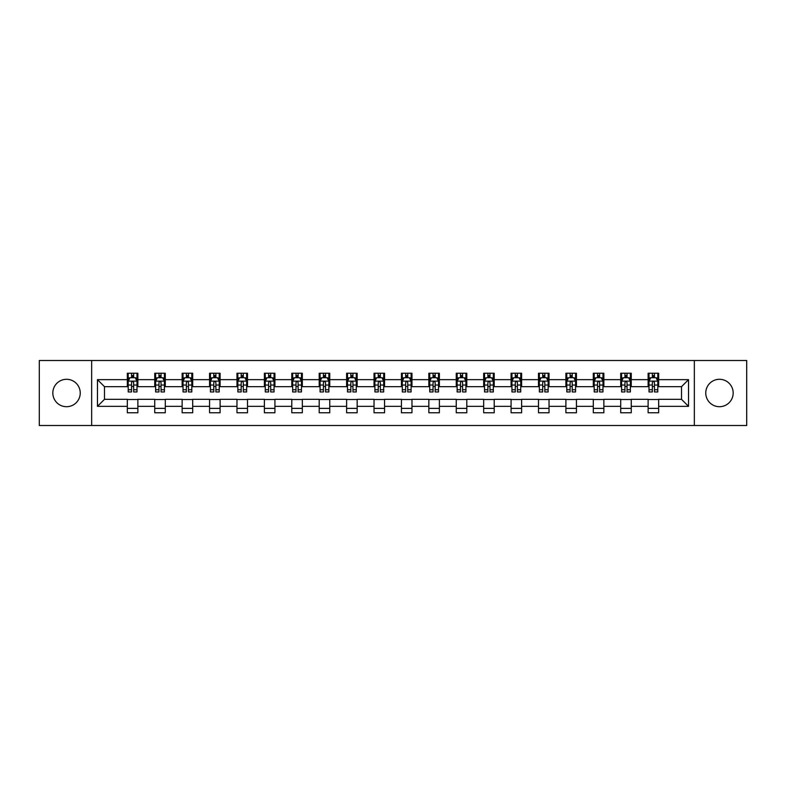 <?xml version="1.0" encoding="UTF-8"?>
<svg xmlns="http://www.w3.org/2000/svg" width="786" height="786" viewBox="0 0 786 786"><rect width="100%" height="100%" fill="white"/><g stroke="black" fill="none" stroke-linecap="round" stroke-linejoin="round"><path stroke-width="1.18" d="M719.465 379.294A13.706 13.706 0 0 0 705.759 393A13.706 13.706 0 0 0 719.465 406.706A13.706 13.706 0 0 0 733.171 393A13.706 13.706 0 0 0 719.465 379.294M66.535 379.294A13.706 13.706 0 0 0 52.829 393A13.706 13.706 0 0 0 66.535 406.706A13.706 13.706 0 0 0 80.241 393A13.706 13.706 0 0 0 66.535 379.294M694.343 425.501L746.7 425.501L746.7 360.499L694.343 360.499L694.343 425.501L91.657 425.501L91.657 360.499L39.3 360.499L39.3 425.501L91.657 425.501M694.343 360.499L91.657 360.499M658.668 379.648L658.668 373.232L648.126 373.232L648.126 379.648L631.256 379.648L631.256 373.232L620.714 373.232L620.714 379.648L603.854 379.648L603.854 373.232L593.302 373.232L593.302 379.648L576.443 379.648L576.443 373.232L565.9 373.232L565.9 379.648L549.031 379.648L549.031 373.232L538.489 373.232L538.489 379.648L521.619 379.648L521.619 373.232L511.077 373.232L511.077 379.648L494.207 379.648L494.207 373.232L483.665 373.232L483.665 379.648L466.796 379.648L466.796 373.232L456.253 373.232L456.253 379.648L439.384 379.648L439.384 373.232L428.842 373.232L428.842 379.648L411.972 379.648L411.972 373.232L401.43 373.232L401.43 379.648L384.57 379.648L384.57 373.232L374.028 373.232L374.028 379.648L357.158 379.648L357.158 373.232L346.616 373.232L346.616 379.648L329.747 379.648L329.747 373.232L319.204 373.232L319.204 379.648L302.335 379.648L302.335 373.232L291.793 373.232L291.793 379.648L274.923 379.648L274.923 373.232L264.381 373.232L264.381 379.648L247.511 379.648L247.511 373.232L236.969 373.232L236.969 379.648L220.1 379.648L220.1 373.232L209.557 373.232L209.557 379.648L192.698 379.648L192.698 373.232L182.146 373.232L182.146 379.648L165.286 379.648L165.286 373.232L154.744 373.232L154.744 379.648L137.874 379.648L137.874 373.232L127.332 373.232L127.332 379.648L97.464 379.648L97.464 406.352L104.489 399.327L127.332 399.327L127.332 412.768L137.874 412.768L137.874 399.327L154.744 399.327L154.744 412.768L165.286 412.768L165.286 399.327L182.146 399.327L182.146 412.768L192.698 412.768L192.698 399.327L209.557 399.327L209.557 412.768L220.1 412.768L220.1 399.327L236.969 399.327L236.969 412.768L247.511 412.768L247.511 399.327L264.381 399.327L264.381 412.768L274.923 412.768L274.923 399.327L291.793 399.327L291.793 412.768L302.335 412.768L302.335 399.327L319.204 399.327L319.204 412.768L329.747 412.768L329.747 399.327L346.616 399.327L346.616 412.768L357.158 412.768L357.158 399.327L374.028 399.327L374.028 412.768L384.57 412.768L384.57 399.327L401.43 399.327L401.43 412.768L411.972 412.768L411.972 399.327L428.842 399.327L428.842 412.768L439.384 412.768L439.384 399.327L456.253 399.327L456.253 412.768L466.796 412.768L466.796 399.327L483.665 399.327L483.665 412.768L494.207 412.768L494.207 399.327L511.077 399.327L511.077 412.768L521.619 412.768L521.619 399.327L538.489 399.327L538.489 412.768L549.031 412.768L549.031 399.327L565.9 399.327L565.9 412.768L576.443 412.768L576.443 399.327L593.302 399.327L593.302 412.768L603.854 412.768L603.854 399.327L620.714 399.327L620.714 412.768L631.256 412.768L631.256 399.327L648.126 399.327L648.126 412.768L658.668 412.768L658.668 399.327L681.511 399.327L681.511 386.673L658.668 386.673L658.668 379.648L688.536 379.648L688.536 406.352L658.668 406.352M648.126 406.352L631.256 406.352M620.714 406.352L603.854 406.352M593.302 406.352L576.443 406.352M565.9 406.352L549.031 406.352M538.489 406.352L521.619 406.352M511.077 406.352L494.207 406.352M483.665 406.352L466.796 406.352M456.253 406.352L439.384 406.352M428.842 406.352L411.972 406.352M401.43 406.352L384.57 406.352M374.028 406.352L357.158 406.352M346.616 406.352L329.747 406.352M319.204 406.352L302.335 406.352M291.793 406.352L274.923 406.352M264.381 406.352L247.511 406.352M236.969 406.352L220.1 406.352M209.557 406.352L192.698 406.352M182.146 406.352L165.286 406.352M154.744 406.352L137.874 406.352M127.332 406.352L97.464 406.352M648.126 379.648L648.126 386.673L631.256 386.673L631.256 379.648M620.714 379.648L620.714 386.673L603.854 386.673L603.854 379.648M593.302 379.648L593.302 386.673L576.443 386.673L576.443 379.648M565.9 379.648L565.9 386.673L549.031 386.673L549.031 379.648M538.489 379.648L538.489 386.673L521.619 386.673L521.619 379.648M511.077 379.648L511.077 386.673L494.207 386.673L494.207 379.648M483.665 379.648L483.665 386.673L466.796 386.673L466.796 379.648M456.253 379.648L456.253 386.673L439.384 386.673L439.384 379.648M428.842 379.648L428.842 386.673L411.972 386.673L411.972 379.648M401.43 379.648L401.43 386.673L384.57 386.673L384.57 379.648M374.028 379.648L374.028 386.673L357.158 386.673L357.158 379.648M346.616 379.648L346.616 386.673L329.747 386.673L329.747 379.648M319.204 379.648L319.204 386.673L302.335 386.673L302.335 379.648M291.793 379.648L291.793 386.673L274.923 386.673L274.923 379.648M264.381 379.648L264.381 386.673L247.511 386.673L247.511 379.648M236.969 379.648L236.969 386.673L220.1 386.673L220.1 379.648M209.557 379.648L209.557 386.673L192.698 386.673L192.698 379.648M182.146 379.648L182.146 386.673L165.286 386.673L165.286 379.648M154.744 379.648L154.744 386.673L137.874 386.673L137.874 379.648M127.332 379.648L127.332 386.673L104.489 386.673L97.464 379.648M104.489 386.673L104.489 399.327M688.536 406.352L681.511 399.327M681.511 386.673L688.536 379.648M127.332 377.624L128.206 377.624M131.547 377.624L133.659 377.624M136.99 377.624L137.874 377.624M127.332 386.496L128.206 386.496M131.547 386.496L133.659 386.496M136.99 386.496L137.874 386.496M127.332 399.504L137.874 399.504M127.332 408.376L137.874 408.376M154.744 399.504L165.286 399.504M154.744 408.376L165.286 408.376M154.744 377.624L155.618 377.624M158.959 377.624L161.061 377.624M164.402 377.624L165.286 377.624M154.744 386.496L155.618 386.496M158.959 386.496L161.061 386.496M164.402 386.496L165.286 386.496M182.146 399.504L192.698 399.504M182.146 408.376L192.698 408.376M182.146 377.624L183.03 377.624M186.37 377.624L188.473 377.624M191.813 377.624L192.698 377.624M182.146 386.496L183.03 386.496M186.37 386.496L188.473 386.496M191.813 386.496L192.698 386.496M209.557 399.504L220.1 399.504M209.557 408.376L220.1 408.376M209.557 377.624L210.442 377.624M213.782 377.624L215.885 377.624M219.225 377.624L220.1 377.624M209.557 386.496L210.442 386.496M213.782 386.496L215.885 386.496M219.225 386.496L220.1 386.496M236.969 399.504L247.511 399.504M236.969 408.376L247.511 408.376M236.969 377.624L237.853 377.624M241.184 377.624L243.296 377.624M246.637 377.624L247.511 377.624M236.969 386.496L237.853 386.496M241.184 386.496L243.296 386.496M246.637 386.496L247.511 386.496M264.381 399.504L274.923 399.504M264.381 408.376L274.923 408.376M264.381 377.624L265.265 377.624M268.596 377.624L270.708 377.624M274.049 377.624L274.923 377.624M264.381 386.496L265.265 386.496M268.596 386.496L270.708 386.496M274.049 386.496L274.923 386.496M291.793 399.504L302.335 399.504M291.793 408.376L302.335 408.376M291.793 377.624L292.667 377.624M296.008 377.624L298.12 377.624M301.46 377.624L302.335 377.624M291.793 386.496L292.667 386.496M296.008 386.496L298.12 386.496M301.46 386.496L302.335 386.496M319.204 399.504L329.747 399.504M319.204 408.376L329.747 408.376M319.204 377.624L320.079 377.624M323.419 377.624L325.532 377.624M328.862 377.624L329.747 377.624M319.204 386.496L320.079 386.496M323.419 386.496L325.532 386.496M328.862 386.496L329.747 386.496M346.616 399.504L357.158 399.504M346.616 408.376L357.158 408.376M346.616 377.624L347.491 377.624M350.831 377.624L352.943 377.624M356.274 377.624L357.158 377.624M346.616 386.496L347.491 386.496M350.831 386.496L352.943 386.496M356.274 386.496L357.158 386.496M374.028 399.504L384.57 399.504M374.028 408.376L384.57 408.376M374.028 377.624L374.902 377.624M378.243 377.624L380.345 377.624M383.686 377.624L384.57 377.624M374.028 386.496L374.902 386.496M378.243 386.496L380.345 386.496M383.686 386.496L384.57 386.496M401.43 399.504L411.972 399.504M401.43 408.376L411.972 408.376M401.43 377.624L402.314 377.624M405.655 377.624L407.757 377.624M411.098 377.624L411.972 377.624M401.43 386.496L402.314 386.496M405.655 386.496L407.757 386.496M411.098 386.496L411.972 386.496M428.842 399.504L439.384 399.504M428.842 408.376L439.384 408.376M428.842 377.624L429.726 377.624M433.057 377.624L435.169 377.624M438.509 377.624L439.384 377.624M428.842 386.496L429.726 386.496M433.057 386.496L435.169 386.496M438.509 386.496L439.384 386.496M456.253 399.504L466.796 399.504M456.253 408.376L466.796 408.376M456.253 377.624L457.138 377.624M460.468 377.624L462.581 377.624M465.921 377.624L466.796 377.624M456.253 386.496L457.138 386.496M460.468 386.496L462.581 386.496M465.921 386.496L466.796 386.496M483.665 399.504L494.207 399.504M483.665 408.376L494.207 408.376M483.665 377.624L484.54 377.624M487.88 377.624L489.992 377.624M493.333 377.624L494.207 377.624M483.665 386.496L484.54 386.496M487.88 386.496L489.992 386.496M493.333 386.496L494.207 386.496M511.077 399.504L521.619 399.504M511.077 408.376L521.619 408.376M511.077 377.624L511.951 377.624M515.292 377.624L517.404 377.624M520.735 377.624L521.619 377.624M511.077 386.496L511.951 386.496M515.292 386.496L517.404 386.496M520.735 386.496L521.619 386.496M538.489 399.504L549.031 399.504M538.489 408.376L549.031 408.376M538.489 377.624L539.363 377.624M542.704 377.624L544.816 377.624M548.147 377.624L549.031 377.624M538.489 386.496L539.363 386.496M542.704 386.496L544.816 386.496M548.147 386.496L549.031 386.496M565.9 399.504L576.443 399.504M565.9 408.376L576.443 408.376M565.9 377.624L566.775 377.624M570.115 377.624L572.218 377.624M575.558 377.624L576.443 377.624M565.9 386.496L566.775 386.496M570.115 386.496L572.218 386.496M575.558 386.496L576.443 386.496M593.302 399.504L603.854 399.504M593.302 408.376L603.854 408.376M593.302 377.624L594.187 377.624M597.527 377.624L599.63 377.624M602.97 377.624L603.854 377.624M593.302 386.496L594.187 386.496M597.527 386.496L599.63 386.496M602.97 386.496L603.854 386.496M620.714 399.504L631.256 399.504M620.714 408.376L631.256 408.376M620.714 377.624L621.598 377.624M624.939 377.624L627.041 377.624M630.382 377.624L631.256 377.624M620.714 386.496L621.598 386.496M624.939 386.496L627.041 386.496M630.382 386.496L631.256 386.496M648.126 399.504L658.668 399.504M648.126 408.376L658.668 408.376M648.126 377.624L649.01 377.624M652.341 377.624L654.453 377.624M657.794 377.624L658.668 377.624M648.126 386.496L649.01 386.496M652.341 386.496L654.453 386.496M657.794 386.496L658.668 386.496M133.659 375.521L131.547 375.521M136.99 389.738L133.659 389.738L133.659 391.949L136.99 391.949L136.99 381.23L135.241 377.712L129.965 377.712L128.206 381.23L128.206 391.949L131.547 391.949L131.547 389.738L128.206 389.738M128.206 381.23L128.206 373.232M136.99 381.23L136.99 373.232M131.547 377.712L131.547 373.232M133.659 373.232L133.659 377.712M133.659 389.738L133.659 382.546C132.952 381.19 132.254 381.19 131.547 382.546L131.547 389.738M161.061 375.521L158.959 375.521M164.402 389.738L161.061 389.738L161.061 391.949L164.402 391.949L164.402 381.23L162.643 377.712L157.377 377.712L155.618 381.23L155.618 391.949L158.959 391.949L158.959 389.738L155.618 389.738M155.618 381.23L155.618 373.232M164.402 381.23L164.402 373.232M158.959 377.712L158.959 373.232M161.061 373.232L161.061 377.712M161.061 389.738L161.061 382.546C160.364 381.19 159.656 381.19 158.959 382.546L158.959 389.738M188.473 375.521L186.37 375.521M191.813 389.738L188.473 389.738L188.473 391.949L191.813 391.949L191.813 381.23L190.055 377.712L184.789 377.712L183.03 381.23L183.03 391.949L186.37 391.949L186.37 389.738L183.03 389.738M183.03 381.23L183.03 373.232M191.813 381.23L191.813 373.232M186.37 377.712L186.37 373.232M188.473 373.232L188.473 377.712M188.473 389.738L188.473 382.546C187.775 381.19 187.068 381.19 186.37 382.546L186.37 389.738M215.885 375.521L213.782 375.521M219.225 389.738L215.885 389.738L215.885 391.949L219.225 391.949L219.225 381.23L217.467 377.712L212.2 377.712L210.442 381.23L210.442 391.949L213.782 391.949L213.782 389.738L210.442 389.738M210.442 381.23L210.442 373.232M219.225 381.23L219.225 373.232M213.782 377.712L213.782 373.232M215.885 373.232L215.885 377.712M215.885 389.738L215.885 382.546C215.187 381.19 214.48 381.19 213.782 382.546L213.782 389.738M243.296 375.521L241.184 375.521M246.637 389.738L243.296 389.738L243.296 391.949L246.637 391.949L246.637 381.23L244.878 377.712L239.602 377.712L237.853 381.23L237.853 391.949L241.184 391.949L241.184 389.738L237.853 389.738M237.853 381.23L237.853 373.232M246.637 381.23L246.637 373.232M241.184 377.712L241.184 373.232M243.296 373.232L243.296 377.712M243.296 389.738L243.296 382.546C242.599 381.19 241.892 381.19 241.184 382.546L241.184 389.738M270.708 375.521L268.596 375.521M274.049 389.738L270.708 389.738L270.708 391.949L274.049 391.949L274.049 381.23L272.29 377.712L267.014 377.712L265.265 381.23L265.265 391.949L268.596 391.949L268.596 389.738L265.265 389.738M265.265 381.23L265.265 373.232M274.049 381.23L274.049 373.232M268.596 377.712L268.596 373.232M270.708 373.232L270.708 377.712M270.708 389.738L270.708 382.546C270.001 381.19 269.303 381.19 268.596 382.546L268.596 389.738M298.12 375.521L296.008 375.521M301.46 389.738L298.12 389.738L298.12 391.949L301.46 391.949L301.46 381.23L299.702 377.712L294.426 377.712L292.667 381.23L292.667 391.949L296.008 391.949L296.008 389.738L292.667 389.738M292.667 381.23L292.667 373.232M301.46 381.23L301.46 373.232M296.008 377.712L296.008 373.232M298.12 373.232L298.12 377.712M298.12 389.738L298.12 382.546C297.413 381.19 296.715 381.19 296.008 382.546L296.008 389.738M325.532 375.521L323.419 375.521M328.862 389.738L325.532 389.738L325.532 391.949L328.862 391.949L328.862 381.23L327.114 377.712L321.838 377.712L320.079 381.23L320.079 391.949L323.419 391.949L323.419 389.738L320.079 389.738M320.079 381.23L320.079 373.232M328.862 381.23L328.862 373.232M323.419 377.712L323.419 373.232M325.532 373.232L325.532 377.712M325.532 389.738L325.532 382.546C324.824 381.19 324.127 381.19 323.419 382.546L323.419 389.738M352.943 375.521L350.831 375.521M356.274 389.738L352.943 389.738L352.943 391.949L356.274 391.949L356.274 381.23L354.515 377.712L349.249 377.712L347.491 381.23L347.491 391.949L350.831 391.949L350.831 389.738L347.491 389.738M347.491 381.23L347.491 373.232M356.274 381.23L356.274 373.232M350.831 377.712L350.831 373.232M352.943 373.232L352.943 377.712M352.943 389.738L352.943 382.546C352.236 381.19 351.538 381.19 350.831 382.546L350.831 389.738M380.345 375.521L378.243 375.521M383.686 389.738L380.345 389.738L380.345 391.949L383.686 391.949L383.686 381.23L381.927 377.712L376.661 377.712L374.902 381.23L374.902 391.949L378.243 391.949L378.243 389.738L374.902 389.738M374.902 381.23L374.902 373.232M383.686 381.23L383.686 373.232M378.243 377.712L378.243 373.232M380.345 373.232L380.345 377.712M380.345 389.738L380.345 382.546C379.648 381.19 378.94 381.19 378.243 382.546L378.243 389.738M407.757 375.521L405.655 375.521M411.098 389.738L407.757 389.738L407.757 391.949L411.098 391.949L411.098 381.23L409.339 377.712L404.073 377.712L402.314 381.23L402.314 391.949L405.655 391.949L405.655 389.738L402.314 389.738M402.314 381.23L402.314 373.232M411.098 381.23L411.098 373.232M405.655 377.712L405.655 373.232M407.757 373.232L407.757 377.712M407.757 389.738L407.757 382.546C407.06 381.19 406.352 381.19 405.655 382.546L405.655 389.738M435.169 375.521L433.057 375.521M438.509 389.738L435.169 389.738L435.169 391.949L438.509 391.949L438.509 381.23L436.751 377.712L431.485 377.712L429.726 381.23L429.726 391.949L433.057 391.949L433.057 389.738L429.726 389.738M429.726 381.23L429.726 373.232M438.509 381.23L438.509 373.232M433.057 377.712L433.057 373.232M435.169 373.232L435.169 377.712M435.169 389.738L435.169 382.546C434.471 381.19 433.764 381.19 433.057 382.546L433.057 389.738M462.581 375.521L460.468 375.521M465.921 389.738L462.581 389.738L462.581 391.949L465.921 391.949L465.921 381.23L464.162 377.712L458.886 377.712L457.138 381.23L457.138 391.949L460.468 391.949L460.468 389.738L457.138 389.738M457.138 381.23L457.138 373.232M465.921 381.23L465.921 373.232M460.468 377.712L460.468 373.232M462.581 373.232L462.581 377.712M462.581 389.738L462.581 382.546C461.883 381.19 461.176 381.19 460.468 382.546L460.468 389.738M489.992 375.521L487.88 375.521M493.333 389.738L489.992 389.738L489.992 391.949L493.333 391.949L493.333 381.23L491.574 377.712L486.298 377.712L484.54 381.23L484.54 391.949L487.88 391.949L487.88 389.738L484.54 389.738M484.54 381.23L484.54 373.232M493.333 381.23L493.333 373.232M487.88 377.712L487.88 373.232M489.992 373.232L489.992 377.712M489.992 389.738L489.992 382.546C489.285 381.19 488.587 381.19 487.88 382.546L487.88 389.738M517.404 375.521L515.292 375.521M520.735 389.738L517.404 389.738L517.404 391.949L520.735 391.949L520.735 381.23L518.986 377.712L513.71 377.712L511.951 381.23L511.951 391.949L515.292 391.949L515.292 389.738L511.951 389.738M511.951 381.23L511.951 373.232M520.735 381.23L520.735 373.232M515.292 377.712L515.292 373.232M517.404 373.232L517.404 377.712M517.404 389.738L517.404 382.546C516.697 381.19 515.999 381.19 515.292 382.546L515.292 389.738M544.816 375.521L542.704 375.521M548.147 389.738L544.816 389.738L544.816 391.949L548.147 391.949L548.147 381.23L546.398 377.712L541.122 377.712L539.363 381.23L539.363 391.949L542.704 391.949L542.704 389.738L539.363 389.738M539.363 381.23L539.363 373.232M548.147 381.23L548.147 373.232M542.704 377.712L542.704 373.232M544.816 373.232L544.816 377.712M544.816 389.738L544.816 382.546C544.108 381.19 543.411 381.19 542.704 382.546L542.704 389.738M572.218 375.521L570.115 375.521M575.558 389.738L572.218 389.738L572.218 391.949L575.558 391.949L575.558 381.23L573.8 377.712L568.533 377.712L566.775 381.23L566.775 391.949L570.115 391.949L570.115 389.738L566.775 389.738M566.775 381.23L566.775 373.232M575.558 381.23L575.558 373.232M570.115 377.712L570.115 373.232M572.218 373.232L572.218 377.712M572.218 389.738L572.218 382.546C571.52 381.19 570.813 381.19 570.115 382.546L570.115 389.738M599.63 375.521L597.527 375.521M602.97 389.738L599.63 389.738L599.63 391.949L602.97 391.949L602.97 381.23L601.211 377.712L595.945 377.712L594.187 381.23L594.187 391.949L597.527 391.949L597.527 389.738L594.187 389.738M594.187 381.23L594.187 373.232M602.97 381.23L602.97 373.232M597.527 377.712L597.527 373.232M599.63 373.232L599.63 377.712M599.63 389.738L599.63 382.546C598.932 381.19 598.225 381.19 597.527 382.546L597.527 389.738M627.041 375.521L624.939 375.521M630.382 389.738L627.041 389.738L627.041 391.949L630.382 391.949L630.382 381.23L628.623 377.712L623.357 377.712L621.598 381.23L621.598 391.949L624.939 391.949L624.939 389.738L621.598 389.738M621.598 381.23L621.598 373.232M630.382 381.23L630.382 373.232M624.939 377.712L624.939 373.232M627.041 373.232L627.041 377.712M627.041 389.738L627.041 382.546C626.344 381.19 625.636 381.19 624.939 382.546L624.939 389.738M654.453 375.521L652.341 375.521M657.794 389.738L654.453 389.738L654.453 391.949L657.794 391.949L657.794 381.23L656.035 377.712L650.759 377.712L649.01 381.23L649.01 391.949L652.341 391.949L652.341 389.738L649.01 389.738M649.01 381.23L649.01 373.232M657.794 381.23L657.794 373.232M652.341 377.712L652.341 373.232M654.453 373.232L654.453 377.712M654.453 389.738L654.453 382.546C653.755 381.19 653.048 381.19 652.341 382.546L652.341 389.738M136.951 381.141L128.256 381.141M128.206 377.928L129.857 377.928M135.339 377.928L136.99 377.928M131.547 385.032L128.206 385.032M136.99 385.032L133.659 385.032M133.659 376.632L131.547 376.632M164.362 381.141L155.667 381.141M155.618 377.928L157.269 377.928M162.751 377.928L164.402 377.928M158.959 385.032L155.618 385.032M164.402 385.032L161.061 385.032M161.061 376.632L158.959 376.632M191.774 381.141L183.069 381.141M183.03 377.928L184.681 377.928M190.163 377.928L191.813 377.928M186.37 385.032L183.03 385.032M191.813 385.032L188.473 385.032M188.473 376.632L186.37 376.632M219.176 381.141L210.481 381.141M210.442 377.928L212.092 377.928M217.575 377.928L219.225 377.928M213.782 385.032L210.442 385.032M219.225 385.032L215.885 385.032M215.885 376.632L213.782 376.632M246.588 381.141L237.893 381.141M237.853 377.928L239.504 377.928M244.986 377.928L246.637 377.928M241.184 385.032L237.853 385.032M246.637 385.032L243.296 385.032M243.296 376.632L241.184 376.632M274 381.141L265.304 381.141M265.265 377.928L266.916 377.928M272.398 377.928L274.049 377.928M268.596 385.032L265.265 385.032M274.049 385.032L270.708 385.032M270.708 376.632L268.596 376.632M301.411 381.141L292.716 381.141M292.667 377.928L294.318 377.928M299.8 377.928L301.46 377.928M296.008 385.032L292.667 385.032M301.46 385.032L298.12 385.032M298.12 376.632L296.008 376.632M328.823 381.141L320.128 381.141M320.079 377.928L321.729 377.928M327.212 377.928L328.862 377.928M323.419 385.032L320.079 385.032M328.862 385.032L325.532 385.032M325.532 376.632L323.419 376.632M356.235 381.141L347.54 381.141M347.491 377.928L349.141 377.928M354.624 377.928L356.274 377.928M350.831 385.032L347.491 385.032M356.274 385.032L352.943 385.032M352.943 376.632L350.831 376.632M383.647 381.141L374.942 381.141M374.902 377.928L376.553 377.928M382.035 377.928L383.686 377.928M378.243 385.032L374.902 385.032M383.686 385.032L380.345 385.032M380.345 376.632L378.243 376.632M411.058 381.141L402.353 381.141M402.314 377.928L403.965 377.928M409.447 377.928L411.098 377.928M405.655 385.032L402.314 385.032M411.098 385.032L407.757 385.032M407.757 376.632L405.655 376.632M438.46 381.141L429.765 381.141M429.726 377.928L431.376 377.928M436.859 377.928L438.509 377.928M433.057 385.032L429.726 385.032M438.509 385.032L435.169 385.032M435.169 376.632L433.057 376.632M465.872 381.141L457.177 381.141M457.138 377.928L458.788 377.928M464.271 377.928L465.921 377.928M460.468 385.032L457.138 385.032M465.921 385.032L462.581 385.032M462.581 376.632L460.468 376.632M493.284 381.141L484.589 381.141M484.54 377.928L486.2 377.928M491.682 377.928L493.333 377.928M487.88 385.032L484.54 385.032M493.333 385.032L489.992 385.032M489.992 376.632L487.88 376.632M520.696 381.141L512 381.141M511.951 377.928L513.602 377.928M519.084 377.928L520.735 377.928M515.292 385.032L511.951 385.032M520.735 385.032L517.404 385.032M517.404 376.632L515.292 376.632M548.107 381.141L539.412 381.141M539.363 377.928L541.014 377.928M546.496 377.928L548.147 377.928M542.704 385.032L539.363 385.032M548.147 385.032L544.816 385.032M544.816 376.632L542.704 376.632M575.519 381.141L566.824 381.141M566.775 377.928L568.425 377.928M573.908 377.928L575.558 377.928M570.115 385.032L566.775 385.032M575.558 385.032L572.218 385.032M572.218 376.632L570.115 376.632M602.931 381.141L594.226 381.141M594.187 377.928L595.837 377.928M601.319 377.928L602.97 377.928M597.527 385.032L594.187 385.032M602.97 385.032L599.63 385.032M599.63 376.632L597.527 376.632M630.333 381.141L621.638 381.141M621.598 377.928L623.249 377.928M628.731 377.928L630.382 377.928M624.939 385.032L621.598 385.032M630.382 385.032L627.041 385.032M627.041 376.632L624.939 376.632M657.744 381.141L649.049 381.141M649.01 377.928L650.661 377.928M656.143 377.928L657.794 377.928M652.341 385.032L649.01 385.032M657.794 385.032L654.453 385.032M654.453 376.632L652.341 376.632"/></g></svg>
